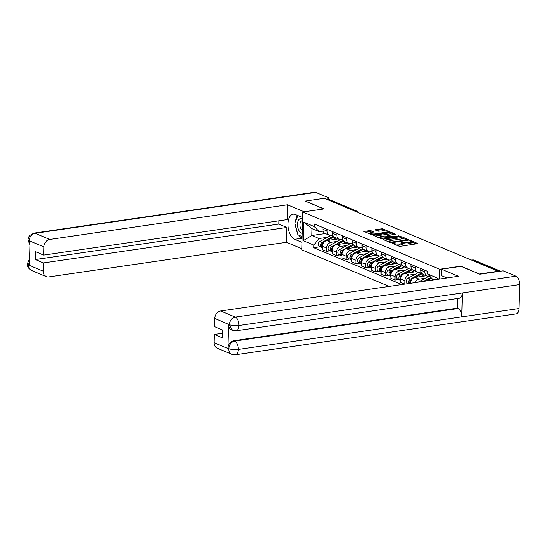 <?xml version="1.0" encoding="UTF-8"?>
<svg xmlns="http://www.w3.org/2000/svg" width="547" height="547" viewBox="0 0 547 547"><rect width="100%" height="100%" fill="white"/><g stroke="black" fill="none" stroke-linecap="round" stroke-linejoin="round"><path stroke-width="0.82" d="M392.664 243.169L392.438 243.442L398.982 246.184L400.534 246.3L417.908 243.613L411.18 240.714L409.737 240.789L410.715 241.261A3.59 0.93 1.5 0 1 411.303 241.788A3.59 0.93 1.5 0 1 409.689 242.519L408.281 242.724A3.59 0.93 1.5 0 1 403.31 242.335L401.382 241.897L401.026 242.054L402.004 242.526A3.59 0.93 1.5 0 1 402.592 243.059A3.59 0.93 1.5 0 1 400.972 243.791L399.57 243.996A3.59 0.93 1.5 0 1 394.599 243.606L392.664 243.169M370.579 230.567L363.789 231.367L371.242 234.574L372.794 234.69L390.168 232.003L382.715 228.796L375.447 229.508L375.126 229.904L378.237 231.203L382.62 230.916A3.002 0.779 1.5 0 1 385.703 230.957A3.002 0.779 1.5 0 1 387.269 231.682A3.002 0.779 1.5 0 1 385.915 232.29L374.811 233.911A3.002 0.779 1.5 0 1 371.734 233.87A3.002 0.779 1.5 0 1 370.169 233.145A3.002 0.779 1.5 0 1 371.516 232.537L373.874 232.037L370.579 230.567L370.551 231.668L365.307 232.085M479.623 274.163L460.936 266.177L439.644 269.281L302.751 211.99L324.043 208.886L305.342 201.057L324.344 198.287L498.618 271.503M479.63 273.999L498.625 271.23M383.447 239.148L383.126 239.545L390.394 242.588L391.946 242.711L409.32 240.024L401.867 236.817L400.315 236.694L383.447 239.148L383.433 239.675M380.815 238.581L373.369 235.374L390.736 232.687L392.288 232.803L395.584 234.273L388.24 235.497L387.919 235.894L389.984 236.755L399.871 236.044L380.815 238.581M302.751 211.99L301.759 249.835L389.136 286.402M326.292 199.108L327.27 198.964A2.284 1.839 -67.3 0 1 328.097 199.06L356.514 210.957A2.284 1.839 112.7 0 0 355.694 210.855L327.27 198.964M429.819 276.31L429.149 276.413A5.258 4.226 -67.3 0 1 427.255 276.187A5.258 4.226 -67.3 0 1 424.889 271.975L424.937 270.259M420.793 268.529L420.752 270.245A5.258 4.226 112.7 0 0 423.111 274.45L427.255 276.187M421.012 272.078L419.364 272.317A5.258 4.226 -67.3 0 1 417.464 272.091A5.258 4.226 -67.3 0 1 415.105 267.88L415.146 266.163M415.152 282.608A5.258 4.226 -67.3 0 1 419.18 279.155L425.238 278.273M411.009 264.433L410.961 266.15A5.258 4.226 112.7 0 0 413.327 270.355L417.464 272.091M426.291 275.784L415.043 277.425A5.258 4.226 112.7 0 0 410.517 283.141L410.517 283.284M411.228 267.975L409.573 268.221A5.258 4.226 -67.3 0 1 407.679 267.996A5.258 4.226 -67.3 0 1 405.313 263.784L405.361 262.068M404.78 284.119L404.869 280.775A5.258 4.226 -67.3 0 1 409.395 275.059L415.453 274.177M401.218 260.338L401.177 262.054A5.258 4.226 112.7 0 0 403.536 266.259L407.679 267.996M416.506 271.688L405.252 273.329A5.258 4.226 112.7 0 0 400.732 279.045L400.643 282.409L404.746 284.125M401.436 263.88L399.789 264.126A5.258 4.226 -67.3 0 1 397.888 263.893A5.258 4.226 -67.3 0 1 395.529 259.688L395.577 257.972M398.558 279.524L394.996 280.043L395.084 276.679A5.258 4.226 -67.3 0 1 399.611 270.963L405.662 270.081M391.433 256.242L391.385 257.952A5.258 4.226 112.7 0 0 393.751 262.163L397.888 263.893M406.722 267.592L395.467 269.233A5.258 4.226 112.7 0 0 390.941 274.95L390.852 278.314L394.996 280.043M391.652 259.784L389.997 260.03A5.258 4.226 -67.3 0 1 388.103 259.798A5.258 4.226 -67.3 0 1 385.744 255.593L385.785 253.876M388.773 275.428L385.211 275.948L385.3 272.584A5.258 4.226 -67.3 0 1 389.82 266.868L395.878 265.986M381.649 252.146L381.601 253.856A5.258 4.226 112.7 0 0 383.96 258.068L388.103 259.798M396.931 263.497L385.683 265.138A5.258 4.226 112.7 0 0 381.156 270.854L381.068 274.218L385.211 275.948M381.861 255.688L380.213 255.928A5.258 4.226 -67.3 0 1 378.319 255.702A5.258 4.226 -67.3 0 1 375.953 251.497L376.001 249.781M378.989 271.333L375.42 271.852L375.509 268.488A5.258 4.226 -67.3 0 1 380.035 262.772L386.093 261.89M371.857 248.051L371.816 249.76A5.258 4.226 112.7 0 0 374.175 253.972L378.319 255.702M387.146 259.401L375.892 261.042A5.258 4.226 112.7 0 0 371.372 266.751L371.283 270.122L375.42 271.852M372.076 251.593L370.428 251.832A5.258 4.226 -67.3 0 1 368.528 251.606A5.258 4.226 -67.3 0 1 366.169 247.401L366.21 245.685M369.198 267.237L365.635 267.757L365.724 264.392A5.258 4.226 -67.3 0 1 370.244 258.676L376.302 257.794M362.073 243.955L362.025 245.665A5.258 4.226 112.7 0 0 364.391 249.876L368.528 251.606M377.355 255.305L366.107 256.94A5.258 4.226 112.7 0 0 361.581 262.656L361.492 266.027L365.635 267.757M362.292 247.497L360.637 247.736A5.258 4.226 -67.3 0 1 358.743 247.511A5.258 4.226 -67.3 0 1 356.377 243.306L356.425 241.589M359.413 263.141L355.844 263.661L355.933 260.297A5.258 4.226 -67.3 0 1 360.459 254.581L366.517 253.699M352.282 239.859L352.241 241.569A5.258 4.226 112.7 0 0 354.6 245.781L358.743 247.511M367.57 251.21L356.323 252.844A5.258 4.226 112.7 0 0 351.796 258.56L351.707 261.931L355.844 263.661M352.5 243.401L350.853 243.641A5.258 4.226 -67.3 0 1 348.959 243.415A5.258 4.226 -67.3 0 1 346.593 239.21L346.641 237.494M349.629 259.046L346.06 259.565L346.148 256.201A5.258 4.226 -67.3 0 1 350.675 250.485L356.733 249.603M342.497 235.764L342.456 237.473A5.258 4.226 112.7 0 0 344.815 241.685L348.959 243.415M357.786 247.107L346.531 248.748A5.258 4.226 112.7 0 0 342.005 254.464L341.923 257.835L346.06 259.565M342.716 239.306L341.068 239.545A5.258 4.226 -67.3 0 1 339.167 239.319A5.258 4.226 -67.3 0 1 336.808 235.114L336.849 233.398M339.837 254.95L336.275 255.47L336.364 252.105A5.258 4.226 -67.3 0 1 340.884 246.389L346.942 245.507M332.713 231.661L332.665 233.378A5.258 4.226 112.7 0 0 335.031 237.589L339.167 239.319M347.995 243.012L336.747 244.653A5.258 4.226 112.7 0 0 332.22 250.369L332.132 253.733L336.275 255.47M332.925 235.21L331.277 235.449A5.258 4.226 -67.3 0 1 329.383 235.224A5.258 4.226 -67.3 0 1 327.017 231.012L327.065 229.302M330.053 250.854L326.484 251.374L326.573 248.01A5.258 4.226 -67.3 0 1 331.099 242.294L337.157 241.412M322.921 227.566L322.88 229.282A5.258 4.226 112.7 0 0 325.239 233.494L329.383 235.224M338.21 238.916L326.956 240.557A5.258 4.226 112.7 0 0 322.436 246.273L322.347 249.637L326.484 251.374M434.222 279.832L432.506 279.107L427.597 273.999L427.665 271.408L314.361 223.983L314.293 226.581L319.202 231.689L311.981 228.667L311.804 235.511L319.017 238.526L327.366 237.309M427.597 273.999L438.14 278.409L438.113 279.264M319.017 238.526L313.807 245.118L313.739 247.709L401.785 284.556M313.807 245.118L303.27 240.701L303.756 222.164L314.293 226.581M439.644 269.281L439.385 279.073M325.349 233.535L311.804 235.511L303.27 240.701M323.14 231.114L319.202 231.689M320.262 246.759L313.739 247.709M311.981 228.667L303.756 222.164M396.472 245.131A3.59 0.93 1.5 0 0 399.536 245.097L399.57 243.996M402.592 243.059L402.565 244.16A3.59 0.93 1.5 0 1 400.944 244.892L399.536 245.097M411.303 241.788L411.276 242.895A3.59 0.93 1.5 0 1 409.662 243.62L408.253 243.825A3.59 0.93 1.5 0 1 403.283 243.442L402.585 243.148M416.363 243.996L411.303 241.877M404.349 238.971L400.288 237.795L384.459 240.106M407.775 240.4L407.262 240.188M391.023 242.109L406.92 240.037L407.276 239.88L406.25 239.388A3.59 0.93 1.5 0 0 401.279 239.005L391.16 240.475A3.59 0.93 1.5 0 0 389.546 241.206A3.59 0.93 1.5 0 0 390.134 241.74L391.023 242.109L391.009 242.724M374.88 236.099L390.708 233.788L390.736 232.687M394.038 234.656L390.708 233.788M388.849 237.398L389.485 237.665M381.143 236.536A3.002 0.779 1.5 0 0 379.789 237.145A3.002 0.779 1.5 0 0 381.355 237.87A3.002 0.779 1.5 0 0 384.432 237.911L388.671 236.947L385.054 235.962L381.143 236.536M372.329 232.413L370.551 231.668M384.992 230.868L381.136 229.781L376.459 230.465M388.623 232.386L387.262 231.819M430.845 277.377L423.556 281.384M428.554 276.454L418.14 282.17M431.494 278.054L426.113 281.008M433.101 279.36L431.528 280.221M421.477 273.056L410.332 279.175A2.858 2.297 112.7 0 0 409.047 283.496M418.77 272.358L408.076 278.232A2.858 2.297 112.7 0 0 406.421 280.912A2.858 2.297 112.7 0 0 407.7 283.353L408.308 283.606M424.663 276.023L425.614 275.497M422.065 273.767L415.535 277.35M411.918 279.339L411.399 279.62A2.858 2.297 112.7 0 0 409.86 283.38M424.062 274.847L420.951 276.563M441.422 269.22L458.359 276.31L220.646 310.963L235.299 317.089L515.971 276.18L503.199 270.833L479.815 274.245L460.991 266.368L441.422 269.22L441.258 275.565L446.995 277.965M214.109 342.689L228.762 348.822A6.858 5.511 -67.3 0 0 231.846 354.312L217.193 348.179A6.858 5.511 -67.3 0 1 214.109 342.689L214.328 334.47L222.54 333.273M515.971 276.18A7.029 3.767 81.7 0 1 519.65 284.577L462.372 292.932A7.029 3.767 81.7 0 1 459.528 298.211L236.133 330.778A7.029 3.767 81.7 0 0 238.977 325.492C235.285 325.875 232.119 325.629 229.487 324.754L214.745 318.416A6.858 5.511 -67.3 0 1 220.646 310.963M228.543 324.467L229.391 324.822L232.468 330.313L231.627 329.957A6.858 5.511 -67.3 0 1 228.543 324.467L227.921 348.193A6.858 5.511 -67.3 0 1 233.822 340.733L457.217 308.173L458.065 308.529A7.029 3.767 81.7 0 1 461.743 316.87L519.021 308.522L519.65 284.577M519.021 308.522A7.029 3.767 81.7 0 1 516.177 313.862L235.511 354.777A7.029 3.767 81.7 0 0 238.355 349.437C234.649 349.827 231.484 349.595 228.865 348.747L227.921 348.193M233.822 340.733L234.67 341.089A7.029 3.767 81.7 0 1 238.355 349.437L461.743 316.87L462.372 292.932L238.977 325.492A7.029 3.767 81.7 0 0 235.299 317.089A6.858 5.511 112.7 0 0 229.398 324.549M214.328 334.47L222.424 337.855L222.629 330.026L214.533 326.634L214.745 318.416M457.217 308.173L457.47 298.512M458.065 308.529L234.67 341.089C231.285 341.923 229.316 344.405 228.769 348.548M302.607 217.535L295.325 214.492A12.854 6.892 -98.3 0 0 293.151 214.185A12.854 6.892 -98.3 0 0 287.982 225.911A12.854 6.892 -98.3 0 0 294.676 239.319L301.958 242.362M304.173 211.778L287.462 204.783L287.072 219.627L43.637 255.114L43.849 246.888L29.203 240.762L30.044 241.391L29.422 265.117L28.478 264.837M43.637 255.114L35.541 251.723L35.336 259.558L278.779 224.072L278.861 220.824M278.779 224.072L286.867 227.463L286.484 242.3L48.772 276.953A6.858 5.511 112.7 0 1 46.297 276.659A6.858 5.511 112.7 0 1 43.213 271.168L43.432 262.943L286.867 227.463M301.787 248.707L286.484 242.3M287.462 204.783L49.75 239.436A6.858 5.511 112.7 0 0 43.849 246.888M29.948 244.933L27.979 239.873L28.471 237.446L29.579 235.579L33.914 233.138L314.58 192.223A7.029 3.767 81.7 0 1 315.776 192.394L328.542 197.734L328.501 199.231M35.336 259.558L43.432 262.943M305.342 201.118L323.742 208.927M328.542 197.734L324.446 198.335M297.465 215.388A12.854 6.892 -98.3 0 0 295.592 221.22M295.653 226.267A12.854 6.892 -98.3 0 0 297.288 232.407M298.833 235.217A12.854 6.892 -98.3 0 0 302.067 238.15M29.962 244.4L29.196 241.036M27.979 239.873L29.1 240.83M28.567 265.035A6.858 5.511 -67.3 0 0 31.644 270.526C28.622 268.816 27.193 266.594 27.35 263.839L28.567 265.035L43.213 271.168M302.559 219.238A7.426 3.979 -98.3 0 0 297.513 224.236A7.426 3.979 -98.3 0 0 302.19 233.309M302.518 220.769A5.087 2.728 -98.3 0 0 301.985 220.749A5.087 2.728 -98.3 0 0 299.927 224.612A5.087 2.728 -98.3 0 0 302.265 230.519M302.108 236.591L297.93 234.841L294.819 223.108L297.91 215.573M411.693 268.96L400.548 275.079A2.858 2.297 112.7 0 0 398.893 277.76A2.858 2.297 112.7 0 0 400.172 280.201A2.858 2.297 112.7 0 0 400.698 280.331M408.978 268.256L398.284 274.136A2.858 2.297 112.7 0 0 396.637 276.816A2.858 2.297 112.7 0 0 397.915 279.257L400.172 280.201M414.879 271.927L415.829 271.401M412.274 269.671L405.744 273.254M402.127 275.244L401.614 275.524A2.858 2.297 112.7 0 0 400.698 280.296M414.277 270.751L411.159 272.468M401.901 264.864L390.756 270.984A2.858 2.297 112.7 0 0 389.108 273.664A2.858 2.297 112.7 0 0 390.387 276.105A2.858 2.297 112.7 0 0 390.907 276.235M399.194 264.16L388.5 270.04A2.858 2.297 112.7 0 0 386.852 272.721A2.858 2.297 112.7 0 0 388.124 275.162L390.387 276.105M405.088 267.832L406.038 267.305M402.489 265.575L395.96 269.158M392.343 271.148L391.823 271.428A2.858 2.297 112.7 0 0 390.914 276.201M404.493 266.656L401.375 268.372M392.117 260.762L380.972 266.888A2.858 2.297 112.7 0 0 379.324 269.568A2.858 2.297 112.7 0 0 380.596 272.009A2.858 2.297 112.7 0 0 381.122 272.139M389.409 260.064L378.715 265.945A2.858 2.297 112.7 0 0 377.061 268.625A2.858 2.297 112.7 0 0 378.339 271.059L380.596 272.009M395.303 263.729L396.254 263.21M392.698 261.473L386.168 265.063M382.558 267.052L382.038 267.333A2.858 2.297 112.7 0 0 381.122 272.105M394.702 262.56L391.584 264.276M382.326 256.666L371.187 262.792A2.858 2.297 112.7 0 0 369.533 265.473A2.858 2.297 112.7 0 0 370.811 267.914A2.858 2.297 112.7 0 0 371.338 268.044M379.618 255.969L368.924 261.849A2.858 2.297 112.7 0 0 367.276 264.529A2.858 2.297 112.7 0 0 368.555 266.963L370.811 267.914M385.512 259.634L386.462 259.114M382.914 257.377L376.384 260.967M372.767 262.957L372.254 263.237A2.858 2.297 112.7 0 0 371.338 268.009M384.917 258.464L381.799 260.181M372.541 252.57L361.396 258.697A2.858 2.297 112.7 0 0 359.748 261.377A2.858 2.297 112.7 0 0 361.027 263.818A2.858 2.297 112.7 0 0 361.546 263.948M369.834 251.873L359.14 257.753A2.858 2.297 112.7 0 0 357.492 260.434A2.858 2.297 112.7 0 0 358.764 262.868L361.027 263.818M375.727 255.538L376.678 255.018M373.129 253.282L366.599 256.871M362.982 258.861L362.463 259.141A2.858 2.297 112.7 0 0 361.546 263.914M375.126 254.369L372.015 256.085M362.757 248.475L351.612 254.601A2.858 2.297 112.7 0 0 349.964 257.281A2.858 2.297 112.7 0 0 351.236 259.722A2.858 2.297 112.7 0 0 351.762 259.852M360.049 247.777L349.355 253.658A2.858 2.297 112.7 0 0 347.701 256.338A2.858 2.297 112.7 0 0 348.979 258.772L351.236 259.722M365.943 251.442L366.893 250.923M363.338 249.186L356.808 252.776M353.191 254.765L352.678 255.046A2.858 2.297 112.7 0 0 351.762 259.818M365.341 250.273L362.223 251.989M352.965 244.379L341.82 250.505A2.858 2.297 112.7 0 0 340.172 253.186A2.858 2.297 112.7 0 0 341.451 255.62A2.858 2.297 112.7 0 0 341.971 255.757M350.258 243.682L339.564 249.562A2.858 2.297 112.7 0 0 337.916 252.242A2.858 2.297 112.7 0 0 339.188 254.676L341.451 255.62M356.152 247.347L357.102 246.827M353.553 245.09L347.024 248.68M343.407 250.663L342.887 250.95A2.858 2.297 112.7 0 0 341.978 255.722M355.557 246.177L352.439 247.887M343.181 240.283L332.036 246.41A2.858 2.297 112.7 0 0 330.388 249.09A2.858 2.297 112.7 0 0 331.66 251.524A2.858 2.297 112.7 0 0 332.186 251.661M340.473 239.586L329.779 245.459A2.858 2.297 112.7 0 0 328.125 248.14A2.858 2.297 112.7 0 0 329.403 250.581L331.66 251.524M346.367 243.251L347.318 242.731M343.762 240.995L337.239 244.584M333.622 246.567L333.102 246.854A2.858 2.297 112.7 0 0 332.186 251.627M345.766 242.082L342.654 243.791M333.397 236.188L322.251 242.314A2.858 2.297 112.7 0 0 320.597 244.994A2.858 2.297 112.7 0 0 321.875 247.429A2.858 2.297 112.7 0 0 322.402 247.565M330.682 235.49L319.988 241.364A2.858 2.297 112.7 0 0 318.34 244.044A2.858 2.297 112.7 0 0 319.619 246.485L321.875 247.429M336.583 239.155L337.533 238.636M333.978 236.899L327.448 240.489M323.831 242.471L323.318 242.759A2.858 2.297 112.7 0 0 322.402 247.531M335.981 237.986L332.863 239.695M332.22 250.369L336.364 252.105M342.005 254.464L346.148 256.201M351.796 258.56L355.933 260.297M361.581 262.656L365.724 264.392M371.372 266.751L375.509 268.488M381.156 270.854L385.3 272.584M390.941 274.95L395.084 276.679M400.732 279.045L404.869 280.775M322.436 246.273L326.573 248.01M326.956 240.557L331.099 242.294M336.747 244.653L340.884 246.389M332.665 233.378L336.808 235.114M346.531 248.748L350.675 250.485M342.456 237.473L346.593 239.21M356.323 252.844L360.459 254.581M352.241 241.569L356.377 243.306M366.107 256.94L370.244 258.676M362.025 245.665L366.169 247.401M375.892 261.042L380.035 262.772M371.816 249.76L375.953 251.497M385.683 265.138L389.82 266.868M381.601 253.856L385.744 255.593M395.467 269.233L399.611 270.963M391.385 257.952L395.529 259.688M405.252 273.329L409.395 275.059M401.177 262.054L405.313 263.784M415.043 277.425L419.18 279.155M410.961 266.15L415.105 267.88M420.752 270.245L424.889 271.975M322.88 229.282L327.017 231.012M500.088 271.291L473.134 260.01A2.284 1.224 -98.3 0 0 472.752 259.955L471.958 260.071M472.157 260.153L473.134 260.01A2.284 1.839 112.7 0 1 473.962 260.105A2.284 2.284 0 0 0 472.752 259.955M354.709 210.998L355.694 210.855A2.284 1.224 -98.3 0 1 356.507 211.751M394.578 244.338L394.599 243.606M400.944 244.892L400.972 243.791M402.442 242.786L402.469 241.986M403.283 243.442L403.31 242.335M408.253 243.825L408.281 242.724M409.662 243.62L409.689 242.519M411.159 241.514L411.18 240.714M393.731 243.983L393.751 243.251M400.288 237.795L400.315 236.694M401.84 237.918L401.867 236.817M392.103 242.683L392.11 242.198M406.906 240.53L406.92 240.037M390.114 242.471L390.134 241.74M373.854 235.668L373.868 235.142M392.261 233.911L392.288 232.803M387.898 236.625L387.919 235.894M389.956 237.596L389.984 236.755M391.522 237.364L391.536 236.878M398.64 236.331L398.654 235.839M384.425 238.403L384.432 237.911M388.336 237.829L388.349 237.343M374.798 234.403L374.811 233.911M385.902 232.783L385.915 232.29M375.433 230.034L375.447 229.508M381.136 229.781L381.163 228.68M382.688 229.904L382.715 228.796M364.281 231.661L364.295 231.135M368.999 231.552L369.027 230.444M421.115 272.358L420.588 272.139M410.332 279.175L408.076 278.232M315.776 192.394L35.104 233.302L49.75 239.436M302.067 238.239L294.676 239.319M33.914 233.138A7.029 3.767 81.7 0 1 35.104 233.302A6.858 5.511 112.7 0 0 29.203 240.762M29.524 261.145L28.574 264.762M411.33 268.262L410.797 268.044M400.548 275.079L398.284 274.136M401.546 264.167L401.013 263.948M390.756 270.984L388.5 270.04M391.755 260.071L391.221 259.846M380.972 266.888L378.715 265.945M381.97 255.975L381.437 255.75M371.187 262.792L368.924 261.849M372.179 251.88L371.652 251.654M361.396 258.697L359.14 257.753M362.394 247.784L361.861 247.559M351.612 254.601L349.355 253.658M352.61 243.688L352.077 243.463M341.82 250.505L339.564 249.562M342.819 239.593L342.285 239.367M332.036 246.41L329.779 245.459M333.034 235.497L332.501 235.272M322.251 242.314L319.988 241.364M357.786 212.284A2.284 2.284 0 0 0 356.514 210.957M473.962 260.105L500.526 271.223M407.255 240.475L407.276 239.88M389.519 242.218L389.546 241.206M387.714 236.55L387.734 235.73M379.762 238.136L379.789 237.145M388.835 237.76L388.855 237.118M370.141 234.109L370.169 233.145M387.242 232.584L387.269 231.682M231.846 354.312L235.511 354.777M232.468 330.313L236.133 330.778M31.644 270.526L46.297 276.659M27.35 263.839L29.586 258.909"/></g></svg>
